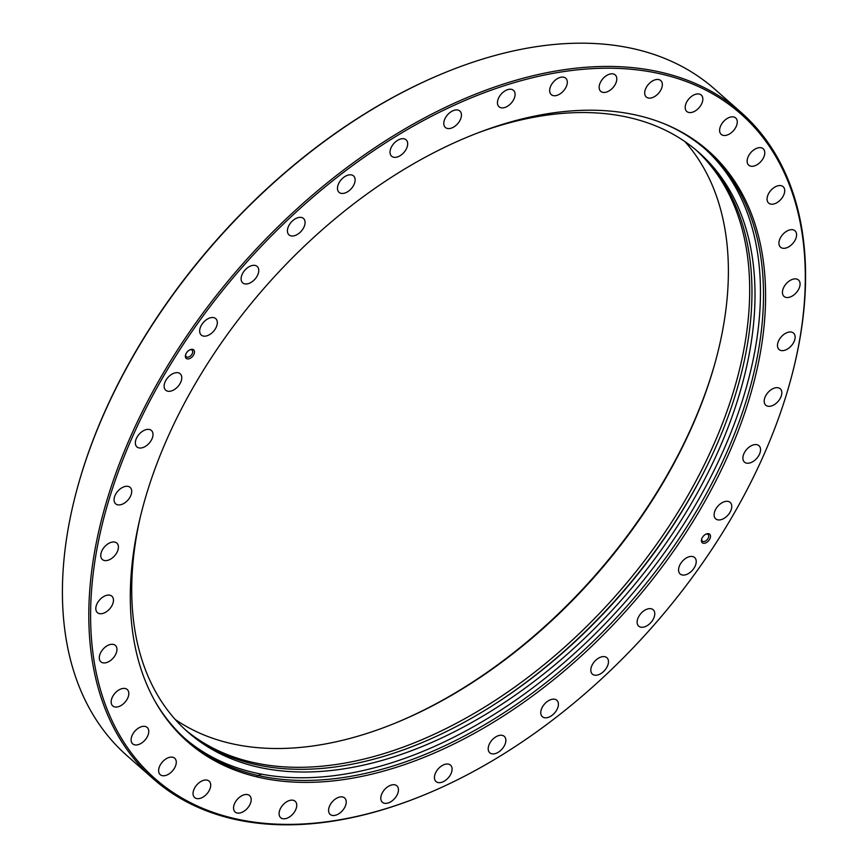 <?xml version="1.0" encoding="UTF-8"?>
<svg xmlns="http://www.w3.org/2000/svg" width="868" height="868" viewBox="0 0 868 868"><rect width="100%" height="100%" fill="white"/><g stroke="black" fill="none" stroke-linecap="round" stroke-linejoin="round"><path stroke-width="1.3" d="M746.426 463.1A10.948 6.738 -48.6 0 1 744.473 462.112A10.948 6.738 -48.6 0 1 745.569 450.807A10.948 6.738 -48.6 0 1 757.005 444.709A10.948 6.738 -48.6 0 1 758.957 445.696A10.948 6.738 -48.6 0 1 757.851 457.002A10.948 6.738 -48.6 0 1 746.426 463.1M767.724 406.191A10.948 6.738 -48.6 0 1 765.771 405.204A10.948 6.738 -48.6 0 1 766.867 393.898A10.948 6.738 -48.6 0 1 778.292 387.801A10.948 6.738 -48.6 0 1 780.245 388.788A10.948 6.738 -48.6 0 1 779.149 400.094A10.948 6.738 -48.6 0 1 767.724 406.191M781.016 350.498A10.948 6.738 -48.6 0 1 779.063 349.522A10.948 6.738 -48.6 0 1 780.158 338.216A10.948 6.738 -48.6 0 1 791.583 332.108A10.948 6.738 -48.6 0 1 793.536 333.095A10.948 6.738 -48.6 0 1 792.441 344.401A10.948 6.738 -48.6 0 1 781.016 350.498M785.974 297.399A10.948 6.738 -48.6 0 1 784.021 296.411A10.948 6.738 -48.6 0 1 785.117 285.105A10.948 6.738 -48.6 0 1 796.542 279.008A10.948 6.738 -48.6 0 1 798.495 279.995A10.948 6.738 -48.6 0 1 797.399 291.301A10.948 6.738 -48.6 0 1 785.974 297.399M782.469 248.183A10.948 6.738 -48.6 0 1 780.516 247.196A10.948 6.738 -48.6 0 1 781.623 235.89A10.948 6.738 -48.6 0 1 793.048 229.792A10.948 6.738 -48.6 0 1 795.001 230.779A10.948 6.738 -48.6 0 1 793.905 242.085A10.948 6.738 -48.6 0 1 782.469 248.183M770.61 204.078A10.948 6.738 -48.6 0 1 768.657 203.09A10.948 6.738 -48.6 0 1 769.753 191.785A10.948 6.738 -48.6 0 1 781.189 185.687A10.948 6.738 -48.6 0 1 783.142 186.663A10.948 6.738 -48.6 0 1 782.035 197.969A10.948 6.738 -48.6 0 1 770.61 204.078M750.668 166.157A10.948 6.738 -48.6 0 1 748.715 165.17A10.948 6.738 -48.6 0 1 749.822 153.864A10.948 6.738 -48.6 0 1 761.247 147.766A10.948 6.738 -48.6 0 1 763.2 148.754A10.948 6.738 -48.6 0 1 762.104 160.059A10.948 6.738 -48.6 0 1 750.668 166.157M723.153 135.365A10.948 6.738 -48.6 0 1 721.2 134.377A10.948 6.738 -48.6 0 1 722.295 123.072A10.948 6.738 -48.6 0 1 733.72 116.974A10.948 6.738 -48.6 0 1 735.684 117.961A10.948 6.738 -48.6 0 1 734.578 129.267A10.948 6.738 -48.6 0 1 723.153 135.365M688.725 112.449A10.948 6.738 -48.6 0 1 686.772 111.462A10.948 6.738 -48.6 0 1 687.868 100.156A10.948 6.738 -48.6 0 1 699.293 94.059A10.948 6.738 -48.6 0 1 701.246 95.046A10.948 6.738 -48.6 0 1 700.15 106.352A10.948 6.738 -48.6 0 1 688.725 112.449M648.233 97.986A10.948 6.738 -48.6 0 1 646.28 96.999A10.948 6.738 -48.6 0 1 647.376 85.693A10.948 6.738 -48.6 0 1 658.812 79.596A10.948 6.738 -48.6 0 1 660.765 80.583A10.948 6.738 -48.6 0 1 659.658 91.889A10.948 6.738 -48.6 0 1 648.233 97.986M602.685 92.323A10.948 6.738 -48.6 0 1 600.732 91.346A10.948 6.738 -48.6 0 1 601.828 80.04A10.948 6.738 -48.6 0 1 613.264 73.932A10.948 6.738 -48.6 0 1 615.217 74.919A10.948 6.738 -48.6 0 1 614.11 86.225A10.948 6.738 -48.6 0 1 602.685 92.323M553.198 95.61A10.948 6.738 -48.6 0 1 551.245 94.623A10.948 6.738 -48.6 0 1 552.341 83.317A10.948 6.738 -48.6 0 1 563.766 77.219A10.948 6.738 -48.6 0 1 565.719 78.207A10.948 6.738 -48.6 0 1 564.623 89.513A10.948 6.738 -48.6 0 1 553.198 95.61M500.988 107.751A10.948 6.738 -48.6 0 1 499.035 106.764A10.948 6.738 -48.6 0 1 500.131 95.458A10.948 6.738 -48.6 0 1 511.556 89.361A10.948 6.738 -48.6 0 1 513.509 90.348A10.948 6.738 -48.6 0 1 512.413 101.654A10.948 6.738 -48.6 0 1 500.988 107.751M447.335 128.453A10.948 6.738 -48.6 0 1 445.382 127.477A10.948 6.738 -48.6 0 1 446.477 116.171A10.948 6.738 -48.6 0 1 457.913 110.062A10.948 6.738 -48.6 0 1 459.866 111.05A10.948 6.738 -48.6 0 1 458.76 122.355A10.948 6.738 -48.6 0 1 447.335 128.453M393.573 157.216A10.948 6.738 -48.6 0 1 391.62 156.229A10.948 6.738 -48.6 0 1 392.716 144.923A10.948 6.738 -48.6 0 1 404.141 138.826A10.948 6.738 -48.6 0 1 406.094 139.813A10.948 6.738 -48.6 0 1 404.998 151.119A10.948 6.738 -48.6 0 1 393.573 157.216M341.015 193.314A10.948 6.738 -48.6 0 1 339.062 192.338A10.948 6.738 -48.6 0 1 340.158 181.032A10.948 6.738 -48.6 0 1 351.594 174.935A10.948 6.738 -48.6 0 1 353.547 175.911A10.948 6.738 -48.6 0 1 352.441 187.217A10.948 6.738 -48.6 0 1 341.015 193.314M290.964 235.879A10.948 6.738 -48.6 0 1 289.011 234.892A10.948 6.738 -48.6 0 1 290.107 223.586A10.948 6.738 -48.6 0 1 301.543 217.488A10.948 6.738 -48.6 0 1 303.496 218.476A10.948 6.738 -48.6 0 1 302.389 229.781A10.948 6.738 -48.6 0 1 290.964 235.879M244.646 283.847A10.948 6.738 -48.6 0 1 242.693 282.859A10.948 6.738 -48.6 0 1 243.789 271.554A10.948 6.738 -48.6 0 1 255.225 265.456A10.948 6.738 -48.6 0 1 257.178 266.443A10.948 6.738 -48.6 0 1 256.082 277.749A10.948 6.738 -48.6 0 1 244.646 283.847M203.21 336.035A10.948 6.738 -48.6 0 1 201.257 335.048A10.948 6.738 -48.6 0 1 202.352 323.742A10.948 6.738 -48.6 0 1 213.778 317.645A10.948 6.738 -48.6 0 1 215.731 318.632A10.948 6.738 -48.6 0 1 214.635 329.938A10.948 6.738 -48.6 0 1 203.21 336.035M167.665 391.175A10.948 6.738 -48.6 0 1 165.712 390.188A10.948 6.738 -48.6 0 1 166.808 378.882A10.948 6.738 -48.6 0 1 178.233 372.784A10.948 6.738 -48.6 0 1 180.186 373.772A10.948 6.738 -48.6 0 1 179.09 385.077A10.948 6.738 -48.6 0 1 167.665 391.175M138.891 447.888A10.948 6.738 -48.6 0 1 136.938 446.911A10.948 6.738 -48.6 0 1 138.034 435.606A10.948 6.738 -48.6 0 1 149.459 429.497A10.948 6.738 -48.6 0 1 151.412 430.485A10.948 6.738 -48.6 0 1 150.316 441.79A10.948 6.738 -48.6 0 1 138.891 447.888M117.592 504.796A10.948 6.738 -48.6 0 1 115.639 503.809A10.948 6.738 -48.6 0 1 116.746 492.503A10.948 6.738 -48.6 0 1 128.171 486.406A10.948 6.738 -48.6 0 1 130.124 487.393A10.948 6.738 -48.6 0 1 129.028 498.699A10.948 6.738 -48.6 0 1 117.592 504.796M104.301 560.489A10.948 6.738 -48.6 0 1 102.348 559.502A10.948 6.738 -48.6 0 1 103.455 548.196A10.948 6.738 -48.6 0 1 114.88 542.099A10.948 6.738 -48.6 0 1 116.833 543.086A10.948 6.738 -48.6 0 1 115.737 554.392A10.948 6.738 -48.6 0 1 104.301 560.489M99.343 613.6A10.948 6.738 -48.6 0 1 97.39 612.613A10.948 6.738 -48.6 0 1 98.496 601.307A10.948 6.738 -48.6 0 1 109.921 595.209A10.948 6.738 -48.6 0 1 111.874 596.186A10.948 6.738 -48.6 0 1 110.778 607.491A10.948 6.738 -48.6 0 1 99.343 613.6M102.847 662.805A10.948 6.738 -48.6 0 1 100.894 661.828A10.948 6.738 -48.6 0 1 101.99 650.523A10.948 6.738 -48.6 0 1 113.415 644.425A10.948 6.738 -48.6 0 1 115.368 645.401A10.948 6.738 -48.6 0 1 114.272 656.707A10.948 6.738 -48.6 0 1 102.847 662.805M114.706 706.921A10.948 6.738 -48.6 0 1 112.753 705.934A10.948 6.738 -48.6 0 1 113.849 694.628A10.948 6.738 -48.6 0 1 125.274 688.53A10.948 6.738 -48.6 0 1 127.227 689.517A10.948 6.738 -48.6 0 1 126.131 700.823A10.948 6.738 -48.6 0 1 114.706 706.921M134.638 744.831A10.948 6.738 -48.6 0 1 132.685 743.854A10.948 6.738 -48.6 0 1 133.791 732.549A10.948 6.738 -48.6 0 1 145.216 726.451A10.948 6.738 -48.6 0 1 147.169 727.427A10.948 6.738 -48.6 0 1 146.074 738.733A10.948 6.738 -48.6 0 1 134.638 744.831M162.164 775.634A10.948 6.738 -48.6 0 1 160.211 774.647A10.948 6.738 -48.6 0 1 161.307 763.341A10.948 6.738 -48.6 0 1 172.743 757.243A10.948 6.738 -48.6 0 1 174.696 758.22A10.948 6.738 -48.6 0 1 173.589 769.525A10.948 6.738 -48.6 0 1 162.164 775.634M196.591 798.538A10.948 6.738 -48.6 0 1 194.638 797.551A10.948 6.738 -48.6 0 1 195.734 786.245A10.948 6.738 -48.6 0 1 207.17 780.148A10.948 6.738 -48.6 0 1 209.123 781.135A10.948 6.738 -48.6 0 1 208.027 792.441A10.948 6.738 -48.6 0 1 196.591 798.538M237.083 813.001A10.948 6.738 -48.6 0 1 235.13 812.014A10.948 6.738 -48.6 0 1 236.226 800.719A10.948 6.738 -48.6 0 1 247.651 794.611A10.948 6.738 -48.6 0 1 249.604 795.598A10.948 6.738 -48.6 0 1 248.508 806.904A10.948 6.738 -48.6 0 1 237.083 813.001M257.134 776.09A10.948 6.738 -48.6 0 1 262.234 774.289M282.632 818.665A10.948 6.738 -48.6 0 1 280.679 817.678A10.948 6.738 -48.6 0 1 281.774 806.372A10.948 6.738 -48.6 0 1 293.21 800.274A10.948 6.738 -48.6 0 1 295.163 801.262A10.948 6.738 -48.6 0 1 294.057 812.567A10.948 6.738 -48.6 0 1 282.632 818.665M332.119 815.377A10.948 6.738 -48.6 0 1 330.166 814.401A10.948 6.738 -48.6 0 1 331.272 803.095A10.948 6.738 -48.6 0 1 342.697 796.998A10.948 6.738 -48.6 0 1 344.65 797.974A10.948 6.738 -48.6 0 1 343.554 809.28A10.948 6.738 -48.6 0 1 332.119 815.377M384.329 803.236A10.948 6.738 -48.6 0 1 382.376 802.26A10.948 6.738 -48.6 0 1 383.482 790.954A10.948 6.738 -48.6 0 1 394.907 784.846A10.948 6.738 -48.6 0 1 396.86 785.833A10.948 6.738 -48.6 0 1 395.765 797.139A10.948 6.738 -48.6 0 1 384.329 803.236M437.982 782.535A10.948 6.738 -48.6 0 1 436.029 781.547A10.948 6.738 -48.6 0 1 437.125 770.241A10.948 6.738 -48.6 0 1 448.561 764.144A10.948 6.738 -48.6 0 1 450.514 765.131A10.948 6.738 -48.6 0 1 449.407 776.437A10.948 6.738 -48.6 0 1 437.982 782.535M491.744 753.771A10.948 6.738 -48.6 0 1 489.791 752.795A10.948 6.738 -48.6 0 1 490.887 741.489A10.948 6.738 -48.6 0 1 502.322 735.38A10.948 6.738 -48.6 0 1 504.275 736.368A10.948 6.738 -48.6 0 1 503.169 747.673A10.948 6.738 -48.6 0 1 491.744 753.771M544.301 717.673A10.948 6.738 -48.6 0 1 542.348 716.686A10.948 6.738 -48.6 0 1 543.444 705.38A10.948 6.738 -48.6 0 1 554.869 699.283A10.948 6.738 -48.6 0 1 556.822 700.27A10.948 6.738 -48.6 0 1 555.726 711.576A10.948 6.738 -48.6 0 1 544.301 717.673M594.352 675.109A10.948 6.738 -48.6 0 1 592.399 674.132A10.948 6.738 -48.6 0 1 593.495 662.827A10.948 6.738 -48.6 0 1 604.92 656.729A10.948 6.738 -48.6 0 1 606.884 657.705A10.948 6.738 -48.6 0 1 605.777 669.011A10.948 6.738 -48.6 0 1 594.352 675.109M640.671 627.141A10.948 6.738 -48.6 0 1 638.718 626.164A10.948 6.738 -48.6 0 1 639.814 614.859A10.948 6.738 -48.6 0 1 651.239 608.761A10.948 6.738 -48.6 0 1 653.192 609.737A10.948 6.738 -48.6 0 1 652.096 621.043A10.948 6.738 -48.6 0 1 640.671 627.141M682.107 574.952A10.948 6.738 -48.6 0 1 680.154 573.965A10.948 6.738 -48.6 0 1 681.25 562.659A10.948 6.738 -48.6 0 1 692.686 556.562A10.948 6.738 -48.6 0 1 694.639 557.549A10.948 6.738 -48.6 0 1 693.543 568.855A10.948 6.738 -48.6 0 1 682.107 574.952M717.652 519.813A10.948 6.738 -48.6 0 1 715.699 518.836A10.948 6.738 -48.6 0 1 716.794 507.53A10.948 6.738 -48.6 0 1 728.23 501.433A10.948 6.738 -48.6 0 1 730.183 502.409A10.948 6.738 -48.6 0 1 729.087 513.715A10.948 6.738 -48.6 0 1 717.652 519.813M189.777 349.869A4.383 2.691 -48.6 0 1 191.286 349.782A4.383 2.691 -48.6 0 1 192.067 350.173A4.383 2.691 -48.6 0 1 191.622 354.697A4.383 2.691 -48.6 0 1 187.054 357.128A4.383 2.691 -48.6 0 1 186.273 356.737A4.383 2.691 -48.6 0 1 185.687 354.513M187.195 358.885A5.664 3.494 -48.6 0 1 185.546 354.979A5.664 3.494 -48.6 0 1 190.222 349.674A5.664 3.494 -48.6 0 1 192.663 349.37A5.664 3.494 -48.6 0 1 193.586 354.979A5.664 3.494 -48.6 0 1 187.195 358.885M705.814 534.221A4.383 2.691 -48.6 0 1 707.322 534.124A4.383 2.691 -48.6 0 1 708.104 534.514A4.383 2.691 -48.6 0 1 707.659 539.039A4.383 2.691 -48.6 0 1 703.091 541.48A4.383 2.691 -48.6 0 1 702.31 541.089A4.383 2.691 -48.6 0 1 701.724 538.865M703.232 543.238A5.664 3.494 -48.6 0 1 701.583 539.321A5.664 3.494 -48.6 0 1 706.259 534.015A5.664 3.494 -48.6 0 1 708.7 533.712A5.664 3.494 -48.6 0 1 709.623 539.332A5.664 3.494 -48.6 0 1 703.232 543.238M661.915 74.192A443.016 272.747 -48.6 0 1 790.672 379.858A443.016 272.747 -48.6 0 1 424.875 794.643A443.016 272.747 -48.6 0 1 233.969 818.415A443.016 272.747 -48.6 0 1 161.719 379.349A443.016 272.747 -48.6 0 1 661.915 74.192M424.452 794.817A444.308 273.539 -48.6 0 1 424.04 794.98A444.308 273.539 -48.6 0 1 232.591 818.828A444.308 273.539 -48.6 0 1 153.311 778.867A444.308 273.539 -48.6 0 1 197.904 319.999A444.308 273.539 -48.6 0 1 661.785 72.435A444.308 273.539 -48.6 0 1 741.066 112.395A444.308 273.539 -48.6 0 1 790.9 378.99A444.308 273.539 -48.6 0 1 790.791 379.424M257.742 777.077A393.812 242.454 -48.6 0 1 155.177 701.539A393.812 242.454 -48.6 0 1 252.252 302.183A393.812 242.454 -48.6 0 1 638.154 115.531A393.812 242.454 -48.6 0 1 664.584 123.918A393.812 242.454 -48.6 0 1 691.688 523.664A393.812 242.454 -48.6 0 1 257.742 777.077M663.629 123.527A393.117 242.031 -48.6 0 1 706.443 150.121A393.117 242.031 -48.6 0 1 666.982 556.117A393.117 242.031 -48.6 0 1 256.548 775.157A393.117 242.031 -48.6 0 1 186.403 739.796A393.117 242.031 -48.6 0 1 154.678 700.65M704.914 148.786A393.117 242.031 -48.6 0 1 662.978 554.76A393.117 242.031 -48.6 0 1 253.51 772.466A393.117 242.031 -48.6 0 1 184.895 738.451M697.395 151.173A386.358 237.865 -48.6 0 1 656.143 550.16A386.358 237.865 -48.6 0 1 253.727 764.1A386.358 237.865 -48.6 0 1 186.316 730.693M479.603 132.251A386.358 237.865 -48.6 0 1 629.984 117.755A386.358 237.865 -48.6 0 1 698.924 152.508A386.358 237.865 -48.6 0 1 660.147 551.516A386.358 237.865 -48.6 0 1 256.776 766.791A386.358 237.865 -48.6 0 1 187.835 732.039A386.358 237.865 -48.6 0 1 140.312 516.97M684.895 141.56A386.358 237.865 -48.6 0 1 715.623 360.828A386.358 237.865 -48.6 0 1 396.611 722.567A386.358 237.865 -48.6 0 1 230.128 743.301A386.358 237.865 -48.6 0 1 175.227 719.485M696.234 150.186A386.358 237.865 -48.6 0 1 653.137 549.14A386.358 237.865 -48.6 0 1 251.449 762.093A386.358 237.865 -48.6 0 1 185.199 729.663M153.311 778.867L126.934 755.605A444.308 273.539 -48.6 0 1 77.089 489.009A444.308 273.539 -48.6 0 1 443.949 73.02A444.308 273.539 -48.6 0 1 635.409 49.172A444.308 273.539 -48.6 0 1 714.69 89.133L741.066 112.395M77.209 488.575A443.016 272.747 -48.6 0 1 77.328 488.141A443.016 272.747 -48.6 0 1 443.125 73.357A443.016 272.747 -48.6 0 1 443.537 73.183M715.861 359.97A388.929 239.449 -48.6 0 1 395.786 722.903M708.472 462.948A390.86 240.642 -48.6 0 1 497.038 702.7M790.672 379.858L790.9 378.99M424.875 794.643L424.04 794.98M77.328 488.141L77.089 489.009M443.125 73.357L443.949 73.02"/></g></svg>
